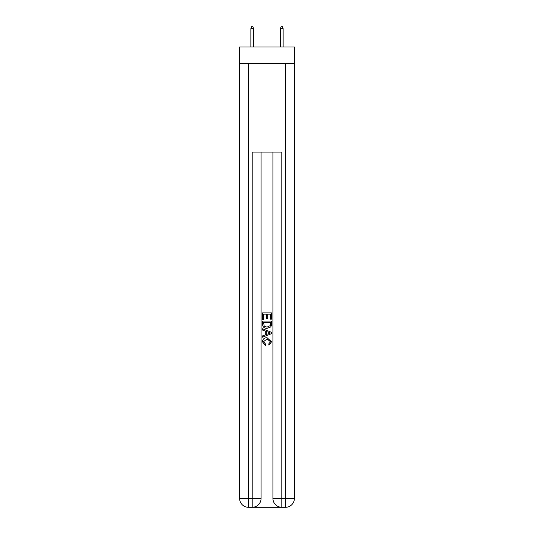 <?xml version="1.0" encoding="UTF-8"?>
<svg xmlns="http://www.w3.org/2000/svg" width="534" height="534" viewBox="0 0 534 534"><rect width="100%" height="100%" fill="white"/><g stroke="black" fill="none" stroke-linecap="round" stroke-linejoin="round"><path stroke-width="0.8" d="M294.381 63.259L294.381 46.979L239.619 46.979L239.619 63.259L294.381 63.259L294.381 498.422L285.503 498.422L285.503 63.259M252.862 507.3L281.138 507.3M281.798 507.3L281.798 498.422L272.921 498.422A8.878 8.878 0 0 0 281.798 507.3L285.503 507.3L285.503 498.422L281.798 498.422L281.798 152.07L252.202 152.07L252.202 498.422L239.619 498.422L239.619 63.259M261.079 152.07L261.079 498.422A8.878 8.878 0 0 1 252.202 507.3L248.497 507.3A8.878 8.878 0 0 1 239.619 498.422M272.921 498.422L272.921 152.07M285.503 507.3A8.878 8.878 0 0 0 294.381 498.422M262.561 319.379L262.561 312.891L271.439 312.891L271.439 319.152L270.418 319.152L270.418 314.146L267.681 314.146L267.681 318.811L266.66 318.811L266.66 314.146L263.582 314.146L263.582 319.379L262.561 319.379M262.561 324.272L262.561 321.088L271.439 321.088L271.312 325.693L270.678 326.988L267.047 328.377C264.21 328.383 262.715 327.015 262.561 324.272M263.582 322.342L264.21 326.267L267.067 327.122L270.231 325.606L270.418 322.342L263.582 322.342M262.561 330.085L262.561 328.75L271.439 332.281L271.439 333.69L262.561 337.221L262.561 335.886L265.291 334.878L265.291 331.093L262.561 330.085M268.776 332.382L266.319 331.467L266.319 334.504L270.418 332.982L268.776 332.382M263.469 341.707L265.692 344.203L265.405 345.451L262.448 341.827C262.688 339.097 264.223 337.728 267.067 337.708L271.552 341.8L268.976 345.224L268.702 343.969L270.531 341.74L267.073 338.963L263.469 341.707M253.53 46.979L253.53 28.622L250.867 28.622L250.867 46.979M250.867 28.622L251.461 26.7L252.936 26.7L253.53 28.622M280.47 28.622L281.064 26.7L282.539 26.7L283.133 28.622L280.47 28.622L280.47 46.979M283.133 28.622L283.133 46.979M248.497 63.259L248.497 507.3M261.079 498.422L252.202 498.422L252.202 507.3"/></g></svg>

